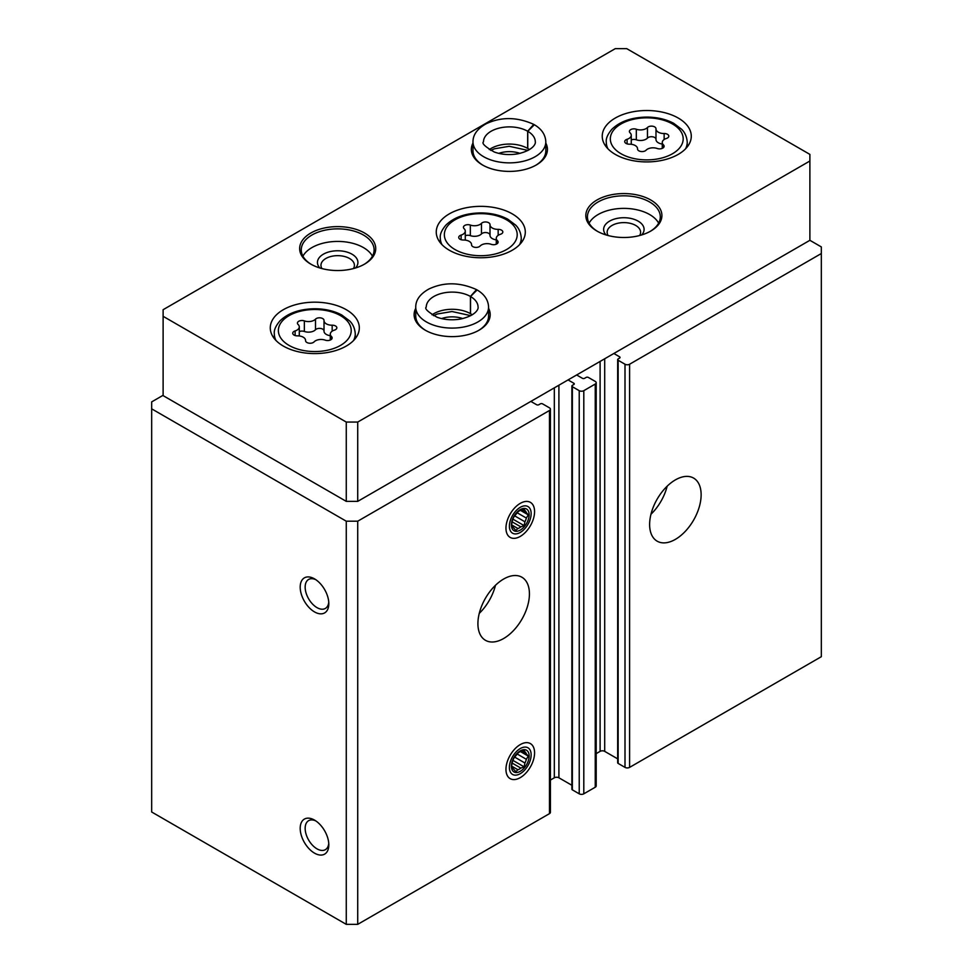 <?xml version="1.0" encoding="UTF-8"?>
<svg xmlns="http://www.w3.org/2000/svg" width="973" height="973" viewBox="0 0 973 973"><rect width="100%" height="100%" fill="white"/><g stroke="black" fill="none" stroke-linecap="round" stroke-linejoin="round"><path stroke-width="1.46" d="M649.623 524.508A36.427 21.029 -60 0 1 665.52 487.85A36.427 21.029 -60 0 1 693.591 478.084A36.427 21.029 -60 0 1 693.591 520.141A36.427 21.029 -60 0 1 657.164 541.183A36.427 21.029 -60 0 1 649.623 524.508M613.854 353.491L619.57 356.799A1.618 0.937 0 0 1 620.044 357.456A1.618 0.937 0 0 1 619.57 358.113L618.147 358.94A1.618 0.937 0 0 0 617.673 359.609L617.673 762.759A1.618 0.937 0 0 0 618.147 763.416L625.007 767.381A3.235 1.873 0 0 0 629.592 767.381L821.334 656.69L821.334 246.923L809.889 240.307L809.889 154.391L626.734 48.65L615.277 48.65L163.111 309.706L163.111 316.31L346.266 422.063L357.723 422.063L809.889 161.007M617.673 359.609A1.618 0.937 0 0 0 618.147 360.265L625.007 364.23A3.235 1.873 0 0 0 629.592 364.23L821.334 253.527M568.062 379.932L573.79 383.228A1.618 0.937 0 0 1 574.265 383.897A1.618 0.937 0 0 1 573.79 384.554L572.355 385.381A1.618 0.937 0 0 0 571.881 386.038L571.881 789.2A1.618 0.937 0 0 0 572.355 789.857L579.227 793.822A3.235 1.873 0 0 0 583.8 793.822L595.245 787.218A3.235 1.873 0 0 0 596.194 785.892L596.194 382.742A3.235 1.873 0 0 0 595.245 381.416L588.385 377.451A1.618 0.937 0 0 0 586.087 377.451L584.664 378.278A1.618 0.937 0 0 1 582.365 378.278L576.648 374.97M571.881 386.038A1.618 0.937 0 0 0 572.355 386.707L579.227 390.672A3.235 1.873 0 0 0 583.8 390.672L595.245 384.055A3.235 1.873 0 0 0 596.194 382.742M477.913 623.632A36.427 21.029 -60 0 1 493.81 586.974A36.427 21.029 -60 0 1 521.881 577.22A36.427 21.029 -60 0 1 521.881 619.278A36.427 21.029 -60 0 1 485.454 640.307A36.427 21.029 -60 0 1 477.913 623.632M534.578 752.847A20.238 11.688 120 0 0 520.263 744.588A20.238 11.688 120 0 0 505.96 769.363A20.238 11.688 120 0 0 520.275 777.634A20.238 11.688 120 0 0 534.578 752.847M534.578 511.616A20.238 11.688 120 0 0 520.263 503.357A20.238 11.688 120 0 0 505.96 528.132A20.238 11.688 120 0 0 520.275 536.403A20.238 11.688 120 0 0 534.578 511.616M163.111 395.293L151.666 401.898L151.666 811.993L346.266 924.35L357.723 924.35L549.465 813.647A3.235 1.873 0 0 0 550.414 812.333L550.414 409.171A3.235 1.873 0 0 0 549.465 407.845L542.593 403.88A1.618 0.937 0 0 0 540.307 403.88L538.872 404.707A1.618 0.937 0 0 1 536.585 404.707L530.857 401.411M357.723 924.35L357.723 521.2L549.465 410.497A3.235 1.873 0 0 0 550.414 409.171M314.51 853.139A20.238 11.688 -120 0 0 328.813 844.88A20.238 11.688 -120 0 0 314.51 820.093A20.238 11.688 -120 0 0 300.195 828.351A20.238 11.688 -120 0 0 314.51 853.139M314.51 611.908A20.238 11.688 -120 0 0 328.813 603.649A20.238 11.688 -120 0 0 314.51 578.862A20.238 11.688 -120 0 0 300.195 587.12A20.238 11.688 -120 0 0 314.51 611.908M346.266 924.35L346.266 521.2L357.723 521.2M151.666 408.842L346.266 521.2M596.194 753.625L600.11 751.363A3.235 1.873 0 0 1 604.695 751.363L617.673 758.855M550.414 780.054L554.33 777.792A3.235 1.873 0 0 1 558.903 777.792L571.881 785.284M315.799 579.677A16.736 9.657 -120 0 0 308.623 579.458A16.736 9.657 -120 0 0 306.057 592.873A16.736 9.657 -120 0 0 316.979 607.614A16.736 9.657 -120 0 0 325.347 608.441A16.736 9.657 -120 0 0 328.752 602.105M315.799 820.908A16.736 9.657 -120 0 0 308.623 820.689A16.736 9.657 -120 0 0 306.057 834.104A16.736 9.657 -120 0 0 316.979 848.845A16.736 9.657 -120 0 0 325.347 849.672A16.736 9.657 -120 0 0 328.752 843.348M495.464 585.32A36.427 21.029 -60 0 1 479.263 613.379M667.162 486.184A36.427 21.029 -60 0 1 650.973 514.243M615.277 154.391A44.515 25.699 0 0 0 663.793 159.961A44.515 25.699 0 0 0 691.28 136.22A44.515 25.699 0 0 0 646.765 110.521A44.515 25.699 0 0 0 602.238 136.22A44.515 25.699 0 0 0 615.277 154.391M283.313 346.06A44.515 25.699 0 0 0 331.829 351.63A44.515 25.699 0 0 0 359.317 327.877A44.515 25.699 0 0 0 314.79 302.177A44.515 25.699 0 0 0 270.275 327.877A44.515 25.699 0 0 0 283.313 346.06M449.295 250.219A44.515 25.699 0 0 0 497.811 255.802A44.515 25.699 0 0 0 525.298 232.048A44.515 25.699 0 0 0 480.771 206.349A44.515 25.699 0 0 0 436.257 232.048A44.515 25.699 0 0 0 449.295 250.219M472.975 143.104A38.044 21.965 0 0 0 482.499 164.972A38.044 21.965 0 0 0 536.293 164.972A38.044 21.965 0 0 0 545.817 143.104M310.788 264.109A38.044 21.965 0 0 0 364.583 264.109A38.044 21.965 0 0 0 364.583 233.046A38.044 21.965 0 0 0 310.788 233.046A38.044 21.965 0 0 0 310.788 264.109L310.788 264.109M596.96 231.063A38.044 21.965 0 0 0 650.767 231.063A38.044 21.965 0 0 0 650.767 200A38.044 21.965 0 0 0 596.972 200A38.044 21.965 0 0 0 596.96 231.063L596.96 231.063M415.739 308.319A38.044 21.965 0 0 0 425.262 330.188A38.044 21.965 0 0 0 479.057 330.188A38.044 21.965 0 0 0 488.58 308.319M346.266 422.063L346.266 501.363L163.111 395.622L163.111 316.31M346.266 501.363L357.723 501.363L357.723 422.063M357.723 501.363L809.889 240.307M462.759 318.585A20.238 11.688 0 0 0 441.56 318.597M478.473 330.528A36.427 21.029 0 0 0 488.58 315.982L488.58 307.067C488.264 300 484.445 294.296 477.123 289.954L470.531 296.522L470.531 313.707A25.906 14.96 0 0 1 472.258 314.814M488.58 307.067A36.427 21.029 0 0 1 452.153 328.096A36.427 21.029 0 0 1 415.739 307.067L415.739 315.982A36.427 21.029 0 0 0 425.846 330.528M639.626 235.515A16.736 9.657 0 0 0 640.599 232.267A16.736 9.657 0 0 0 623.863 222.61A16.736 9.657 0 0 0 607.14 232.267A16.736 9.657 0 0 0 608.113 235.515M641.694 234.931A20.238 11.688 0 0 0 623.863 217.721A20.238 11.688 0 0 0 606.033 234.931M658.636 223.133A36.427 21.029 0 0 0 623.863 208.38A36.427 21.029 0 0 0 589.103 223.133M650.183 231.392A36.427 21.029 0 0 0 660.29 216.845A36.427 21.029 0 0 0 623.863 195.816A36.427 21.029 0 0 0 587.437 216.845A36.427 21.029 0 0 0 597.556 231.392M353.442 268.56A16.736 9.657 0 0 0 354.415 265.313A16.736 9.657 0 0 0 337.692 255.656A16.736 9.657 0 0 0 320.956 265.313A16.736 9.657 0 0 0 321.929 268.56M355.522 267.976A20.238 11.688 0 0 0 337.692 250.766A20.238 11.688 0 0 0 319.849 267.976M372.452 256.179A36.427 21.029 0 0 0 337.692 241.426A36.427 21.029 0 0 0 302.919 256.179M363.999 264.437A36.427 21.029 0 0 0 374.106 249.891A36.427 21.029 0 0 0 337.692 228.862A36.427 21.029 0 0 0 301.265 249.891A36.427 21.029 0 0 0 311.372 264.437M519.996 153.369A20.238 11.688 0 0 0 498.796 153.369M535.709 165.301A36.427 21.029 0 0 0 545.817 150.754L545.817 141.839C545.5 134.773 541.681 129.068 534.359 124.726L527.767 131.294L527.767 148.48A25.906 14.96 0 0 1 529.494 149.587M545.817 141.839A36.427 21.029 0 0 1 509.39 162.868A36.427 21.029 0 0 1 472.975 141.839L472.975 150.754A36.427 21.029 0 0 0 483.082 165.301M500.438 234.286A4.537 2.615 0 0 0 502.822 231.988A4.537 2.615 0 0 0 498.164 229.373A7.93 4.585 0 0 1 490.003 224.787A7.93 4.585 0 0 1 490.003 224.654A4.537 2.615 0 0 0 490.003 224.581A4.537 2.615 0 0 0 486.573 222.039A4.537 2.615 0 0 0 481.477 223.34A7.93 4.585 0 0 1 470.336 225.067A4.537 2.615 0 0 0 465.751 225.006A4.537 2.615 0 0 0 463.428 227.293A4.537 2.615 0 0 0 464.097 228.667A7.93 4.585 0 0 1 465.276 231.063A7.93 4.585 0 0 1 461.117 235.101A4.537 2.615 0 0 0 458.733 237.4A4.537 2.615 0 0 0 463.391 240.015A7.93 4.585 0 0 1 471.552 244.6A7.93 4.585 0 0 1 471.552 244.734A4.537 2.615 0 0 0 471.552 244.807A4.537 2.615 0 0 0 474.97 247.337A4.537 2.615 0 0 0 480.078 246.047A7.93 4.585 0 0 1 491.219 244.32A4.537 2.615 0 0 0 495.804 244.381A4.537 2.615 0 0 0 498.127 242.095A4.537 2.615 0 0 0 497.458 240.72A7.93 4.585 0 0 1 496.279 238.324A7.93 4.585 0 0 1 500.438 234.286M490.003 224.921L490.003 235.235A7.93 4.585 0 0 0 490.003 235.369A7.93 4.585 0 0 0 496.279 239.845M490.003 235.028A4.537 2.615 0 0 0 486.476 232.608A4.537 2.615 0 0 0 481.477 233.909L481.477 223.34M465.276 235.758A4.537 2.615 0 0 1 470.336 235.636A7.93 4.585 0 0 0 481.477 233.909M334.457 330.115A4.537 2.615 0 0 0 336.84 327.816A4.537 2.615 0 0 0 332.17 325.201A7.93 4.585 0 0 1 324.009 320.616A7.93 4.585 0 0 1 324.021 320.494A4.537 2.615 0 0 0 324.021 320.409A4.537 2.615 0 0 0 320.591 317.879A4.537 2.615 0 0 0 315.495 319.168A7.93 4.585 0 0 1 304.354 320.895A4.537 2.615 0 0 0 299.757 320.835A4.537 2.615 0 0 0 297.434 323.121A4.537 2.615 0 0 0 298.115 324.496A7.93 4.585 0 0 1 299.295 326.904A7.93 4.585 0 0 1 295.123 330.929A4.537 2.615 0 0 0 292.739 333.228A4.537 2.615 0 0 0 297.41 335.855A7.93 4.585 0 0 1 305.571 340.428A7.93 4.585 0 0 1 305.571 340.562A4.537 2.615 0 0 0 305.571 340.635A4.537 2.615 0 0 0 308.988 343.177A4.537 2.615 0 0 0 314.084 341.876A7.93 4.585 0 0 1 325.237 340.149A4.537 2.615 0 0 0 329.823 340.209A4.537 2.615 0 0 0 332.146 337.923A4.537 2.615 0 0 0 331.465 336.549A7.93 4.585 0 0 1 330.285 334.153A7.93 4.585 0 0 1 334.457 330.115M666.432 138.458A4.537 2.615 0 0 0 668.804 136.159A4.537 2.615 0 0 0 664.145 133.532A7.93 4.585 0 0 1 655.984 128.959A7.93 4.585 0 0 1 655.984 128.825A4.537 2.615 0 0 0 655.984 128.752A4.537 2.615 0 0 0 652.567 126.21A4.537 2.615 0 0 0 647.459 127.512A7.93 4.585 0 0 1 636.318 129.239A4.537 2.615 0 0 0 631.732 129.178A4.537 2.615 0 0 0 629.409 131.464A4.537 2.615 0 0 0 630.078 132.839A7.93 4.585 0 0 1 631.258 135.235A7.93 4.585 0 0 1 627.099 139.273A4.537 2.615 0 0 0 624.715 141.572A4.537 2.615 0 0 0 629.373 144.186A7.93 4.585 0 0 1 637.546 148.772A7.93 4.585 0 0 1 637.534 148.893A4.537 2.615 0 0 0 637.534 148.978A4.537 2.615 0 0 0 640.964 151.508A4.537 2.615 0 0 0 646.06 150.219A7.93 4.585 0 0 1 657.201 148.492A4.537 2.615 0 0 0 661.786 148.553A4.537 2.615 0 0 0 664.121 146.266A4.537 2.615 0 0 0 663.44 144.892A7.93 4.585 0 0 1 662.26 142.484A7.93 4.585 0 0 1 666.432 138.458M324.021 320.749L324.021 331.063A7.93 4.585 0 0 0 324.009 331.197A7.93 4.585 0 0 0 330.285 335.673M324.009 330.856A4.537 2.615 0 0 0 320.494 328.436A4.537 2.615 0 0 0 315.495 329.75L315.495 319.168M299.295 331.586A4.537 2.615 0 0 1 304.354 331.465A7.93 4.585 0 0 0 315.495 329.75M655.984 129.093L655.984 139.407A7.93 4.585 0 0 0 655.984 139.54A7.93 4.585 0 0 0 662.26 144.016M655.984 139.2A4.537 2.615 0 0 0 652.457 136.779A4.537 2.615 0 0 0 647.459 138.081L647.459 127.512M631.258 139.93A4.537 2.615 0 0 1 636.318 139.808A7.93 4.585 0 0 0 647.459 138.081M432.061 314.814A25.906 14.96 0 0 1 470.421 313.634L470.421 296.449L476.527 289.613C459.852 282.109 443.98 281.902 428.911 289.005C420.117 293.943 415.726 299.964 415.739 307.067M489.297 149.587A25.906 14.96 0 0 1 527.658 148.419L527.658 131.233L533.763 124.386C517.089 116.882 501.204 116.687 486.147 123.778C477.354 128.716 472.963 134.736 472.975 141.839M509.39 526.15A15.373 8.879 -60 0 1 520.275 507.322A15.373 8.879 -60 0 1 531.149 513.598A15.373 8.879 -60 0 1 520.275 532.438A15.373 8.879 -60 0 1 509.39 526.15M511.397 524.994A12.552 7.249 -60 0 1 524.702 508.441A12.552 7.249 -60 0 1 524.702 526.186A12.552 7.249 -60 0 1 511.397 524.994M512.893 519.132L524.119 525.615L520.835 526.867A10.399 6.008 -60 0 1 517.952 528.534L515.787 530.419L513.866 528.169A10.399 6.008 -60 0 1 512.43 526.113L511.628 524.496L512.43 520.677A10.399 6.008 -60 0 1 513.866 516.955L517.952 511.871A10.399 6.008 -60 0 1 520.835 510.205L524.119 508.964L524.921 510.57A10.399 6.008 -60 0 1 526.357 512.625L521.601 509.876M524.119 525.615L524.921 521.783L514.51 515.775M520.446 510.363L528.278 514.887L526.357 518.062A10.399 6.008 -60 0 1 524.921 521.783M528.278 514.887L526.357 512.625M524.921 510.57L522.866 509.39M526.357 518.062L516.979 512.649M520.835 526.867L512.126 521.832M517.952 528.534L511.834 525.006M509.39 767.381A15.373 8.879 -60 0 1 520.275 748.553A15.373 8.879 -60 0 1 531.149 754.829A15.373 8.879 -60 0 1 520.275 773.669A15.373 8.879 -60 0 1 509.39 767.381M511.397 766.225A12.552 7.249 -60 0 1 524.702 749.672A12.552 7.249 -60 0 1 524.702 767.417A12.552 7.249 -60 0 1 511.397 766.225M512.893 760.375L524.119 766.846L520.835 768.098A10.399 6.008 -60 0 1 517.952 769.765L515.787 771.662L513.866 769.4A10.399 6.008 -60 0 1 512.43 767.344L511.628 765.739L512.43 761.908A10.399 6.008 -60 0 1 513.866 758.186L517.952 753.102A10.399 6.008 -60 0 1 520.835 751.436L524.119 750.195L524.921 751.801A10.399 6.008 -60 0 1 526.357 753.856L521.601 751.107M524.119 766.846L524.921 763.014L514.51 757.006M520.446 751.594L528.278 756.118L526.357 759.293A10.399 6.008 -60 0 1 524.921 763.014M528.278 756.118L526.357 753.856M524.921 751.801L522.866 750.621M526.357 759.293L516.979 753.88M520.835 768.098L512.126 763.063M517.952 769.765L511.834 766.238M629.592 767.381L629.592 364.23M595.245 787.218L595.245 384.055M583.8 793.822L583.8 390.672M549.465 813.647L549.465 410.497M554.33 777.792L554.33 387.862M558.903 777.792L558.903 385.211M573.79 384.554L573.79 383.228M572.355 789.857L572.355 386.707M579.227 793.822L579.227 390.672M600.11 751.363L600.11 361.421M604.695 751.363L604.695 358.782M619.57 358.113L619.57 356.799M618.147 763.416L618.147 360.265M625.007 767.381L625.007 364.23M455.023 249.562A36.427 21.029 0 0 0 515.958 240.136A36.427 21.029 0 0 0 471.346 214.376A36.427 21.029 0 0 0 455.023 249.562M519.57 244.661A40.477 23.364 0 0 0 521.248 237.996C520.677 229.689 516.298 225.809 515.678 225.128L507.772 219.18C500.098 215.106 491.17 213.014 480.99 212.917C465.824 213.111 454.136 217.161 445.926 225.079C441.681 230.114 439.808 234.42 440.307 237.996A40.477 23.364 0 0 0 441.985 244.661M470.336 235.636L470.336 225.067M461.117 239.711L461.117 235.101M497.458 243.469L497.458 240.72M498.164 235.357L498.164 229.373M289.03 345.391A36.427 21.029 0 0 0 349.976 335.965A36.427 21.029 0 0 0 305.364 310.217A36.427 21.029 0 0 0 289.03 345.391M353.588 340.489A40.477 23.364 0 0 0 355.267 333.824C354.695 325.517 350.316 321.637 349.696 320.956L341.778 315.009C334.116 310.934 325.189 308.842 315.009 308.757C299.842 308.94 288.154 312.99 279.932 320.908C275.687 325.943 273.814 330.248 274.325 333.824A40.477 23.364 0 0 0 276.004 340.489M621.005 153.734A36.427 21.029 0 0 0 681.939 144.308A36.427 21.029 0 0 0 637.339 118.548A36.427 21.029 0 0 0 621.005 153.734M685.551 148.833A40.477 23.364 0 0 0 687.23 142.167C686.67 133.848 682.28 129.981 681.659 129.3L673.754 123.352C666.079 119.265 657.164 117.186 646.984 117.088C631.818 117.283 620.117 121.333 611.908 129.251C607.663 134.286 605.79 138.592 606.288 142.167A40.477 23.364 0 0 0 607.967 148.833M304.354 331.465L304.354 320.895M295.123 335.539L295.123 330.929M331.465 339.297L331.465 336.549M332.17 331.185L332.17 325.201M636.318 139.808L636.318 129.239M627.099 143.87L627.099 139.273M663.44 147.641L663.44 144.892M664.145 139.528L664.145 133.532M470.421 296.449A25.906 14.96 0 0 0 442.204 293.25A25.906 14.96 0 0 0 426.259 307.067C424.301 308.55 427.901 311.944 437.072 317.234C444.235 319.801 451.971 320.421 460.278 319.095C476.551 315.58 478.655 308.441 478.059 307.067A25.906 14.96 0 0 0 470.531 296.522M527.658 131.233A25.906 14.96 0 0 0 499.441 128.035A25.906 14.96 0 0 0 483.496 141.839C481.538 143.335 485.138 146.728 494.308 152.019C501.472 154.585 509.207 155.206 517.514 153.88C533.788 150.353 535.892 143.213 535.296 141.839A25.906 14.96 0 0 0 527.767 131.294M521.248 242.763L521.248 237.996M440.307 242.763L440.307 237.996M465.276 240.112L465.276 231.063M496.279 244.211L496.279 238.324M490.003 235.369L490.003 224.787M355.267 338.592L355.267 333.824M274.325 338.592L274.325 333.824M687.23 146.923L687.23 142.167M606.288 146.923L606.288 142.167M299.295 335.953L299.295 326.904M330.285 340.039L330.285 334.153M324.009 331.197L324.009 320.616M631.258 144.284L631.258 135.235M662.26 148.382L662.26 142.484M655.984 139.54L655.984 128.959M470.798 315.653L451.995 311.518L437.266 313.999L433.52 315.653M528.035 150.426L509.232 146.291L494.503 148.772L490.757 150.426"/></g></svg>
